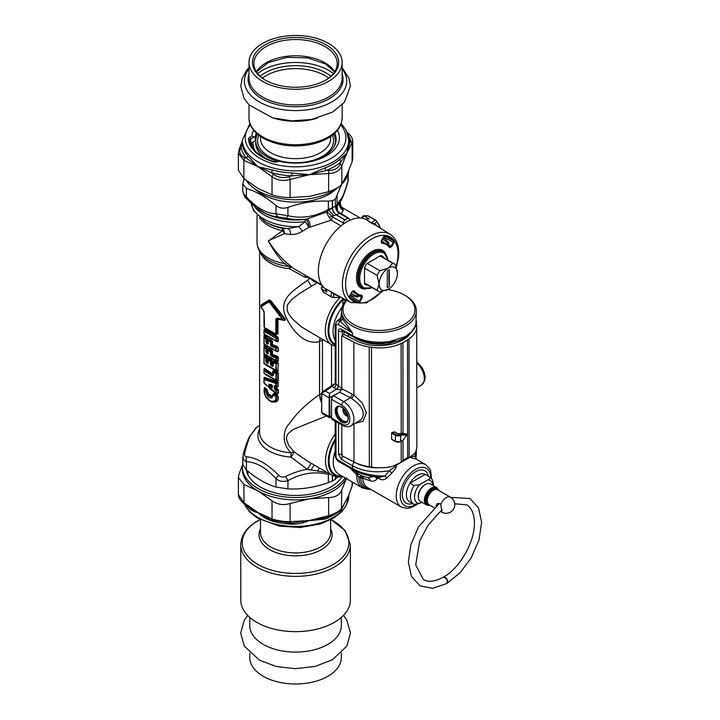 <?xml version="1.0" encoding="UTF-8"?>
<svg xmlns="http://www.w3.org/2000/svg" width="720" height="720" viewBox="0 0 720 720"><rect width="100%" height="100%" fill="white"/><g stroke="black" fill="none" stroke-linecap="round" stroke-linejoin="round"><path stroke-width="1.08" d="M317.754 282.474L300.636 292.779L291.708 299.385L287.271 305.271L287.217 310.644L288.801 314.136L292.275 318.771L301.437 326.907L331.857 344.88L335.169 346.203M345.447 301.293L343.089 299.682L343.791 298.782M343.773 320.535L342.99 319.167A40.149 23.184 0 0 1 342.81 318.807L342.081 316.8A37.386 21.591 0 0 0 343.773 320.535L352.512 332.919L352.512 335.61C363.114 341.343 375.435 343.332 389.475 341.586L405.387 336.6L411.669 331.515L414.747 327.114L415.899 324.054L416.34 310.878A37.386 21.591 180 0 1 389.475 331.587A37.386 21.591 180 0 1 341.559 310.878A37.386 21.591 180 0 1 346.446 300.213M405.387 336.6L404.82 337.905L397.926 340.812L380.07 343.449L376.11 343.323C367.299 342.729 359.631 340.596 353.106 336.933L352.512 335.61L341.568 329.301A2.88 1.665 120 0 0 342.171 330.615L353.124 336.942M403.758 338.454L402.354 339.12M355.554 338.229L355.563 338.4C364.932 343.458 375.831 345.24 388.26 343.737L402.336 339.39M355.563 338.4L353.781 337.311M394.362 467.1A2.88 1.053 -152.7 0 0 396.063 467.793L391.815 473.139L389.565 470.709L384.849 475.965C372.42 476.019 361.647 473.526 352.512 468.486L352.512 465.786C363.15 471.474 375.507 473.112 389.565 470.709L394.362 467.1L395.577 465.345A2.88 1.89 159.2 0 0 396.522 465.075L396.288 464.751M395.577 465.345L394.767 465.219M396.063 467.793L396.522 465.075L409.509 457.497M391.815 473.139L387.063 477.774L384.849 475.965L380.475 477.135M431.604 478.566L430.623 470.709L429.687 468.693L425.745 464.652L416.133 459.099L409.68 457.398M379.17 477.054A2.88 1.665 -60 0 1 379.206 478.647C381.753 480.402 384.372 480.105 387.063 477.774M363.402 478.359A5.751 3.618 115.9 0 0 361.989 475.965L360.927 477.117A2.88 2.223 -164.5 0 1 362.637 477.963A33.858 17.991 -123.6 0 0 363.402 478.368L370.314 480.843C372.96 481.68 375.264 480.978 377.244 478.728L377.91 477.891L376.416 476.829M358.929 474.273L361.989 475.965L362.601 478.413A24.444 14.112 120 0 0 367.569 487.521L401.301 506.997L406.755 508.392L410.58 507.825L417.168 504.495M416.34 454.239L416.34 450.234L414.801 456.138L415.872 458.064L416.34 454.239L415.899 458.901M409.824 457.11L414.801 456.138L416.133 459.099M360.927 477.117L360.576 477.999A2.88 1.827 174.4 0 1 362.601 478.413M342.81 318.807L340.308 321.156A40.194 25.857 -6.5 0 0 340.488 321.579L352.512 332.919L338.274 324.693A2.88 1.665 120 0 1 340.065 321.336L342.99 319.167M350.199 468.126L359.343 477.495L361.989 475.965L367.83 477.702L374.229 476.442M370.314 480.843A5.751 4.275 98.2 0 0 367.83 477.702A28.512 16.461 0 0 1 358.785 474.183A28.512 16.461 0 0 1 358.101 473.769L353.295 469.908M377.244 478.728A5.751 3.312 31.3 0 0 374.544 476.604M359.163 474.399L358.101 473.769M359.343 477.495L360.576 477.999A25.29 14.598 120 0 0 369.369 488.565M370.377 489.15A26.478 15.291 -60 0 1 358.83 477.261L361.512 475.713M353.205 461.574L354.474 462.303A2.88 1.665 -60 0 0 352.512 465.786L341.568 459.468A2.88 1.665 -60 0 1 343.08 456.327M342.315 454.329L338.508 454.194L341.568 459.468M378.009 476.973A2.88 1.665 -60 0 1 377.91 477.891L379.206 478.647M322.929 414.144L321.786 412.515L329.94 416.781L329.139 416.754L329.139 397.872L339.795 392.193M335.106 383.634L332.514 386.235L325.323 390.996L322.551 391.734L321.624 393.318L325.323 390.996L329.526 393.426L329.94 416.7L329.139 416.691M341.568 329.301C339.714 328.437 338.697 329.022 338.508 331.038L338.508 385.803A2.88 1.665 -60 0 1 336.546 389.286L329.526 393.426L329.139 397.809L329.94 397.8M342.261 389.862L336.627 389.331L338.544 385.83L342.315 388.944M338.508 331.038A2.88 1.665 0 0 0 342.315 331.173L342.315 335.475M343.836 303.453A2.88 0.891 24 0 1 342.783 303.066L342.999 304.947M335.169 344.295A29.484 17.019 -60 0 1 343.089 299.682L342.783 303.066M370.521 489.231L368.253 489.402L362.412 487.872A27.324 15.777 -60 0 1 356.76 474.813A5.751 2.826 126.8 0 0 356.184 472.482M357.57 475.686A5.751 0.711 121.2 0 0 358.119 473.787M329.139 397.872L321.786 393.57L321.624 412.299L322.884 414.117L329.778 417.807M387.747 289.575A35.955 20.754 180 0 1 404.37 295.029L405.387 295.614A37.386 21.591 180 0 1 414.828 304.803A37.386 21.591 180 0 1 416.34 310.878M341.559 310.878L341.559 316.152L342.081 316.8M341.019 319.932C340.479 317.34 340.245 317.754 340.308 321.156L340.065 321.336A6.066 3.501 60 0 0 336.78 321.201L335.169 324.828A2.88 1.665 -0 0 0 336.006 326.007A3.204 1.854 60 0 1 338.274 324.693M334.044 387.837A5.751 3.429 -1.8 0 1 332.514 386.235L335.241 383.544A2.871 1.773 -3.6 0 0 336.006 384.363A2.88 1.665 -60 0 1 334.044 387.837L336.546 389.286M340.776 318.888L341.559 311.337M341.262 317.304L340.758 317.322M321.624 403.083L319.986 398.142L319.59 394.488L321.786 393.633M322.704 391.626L321.624 393.318M335.169 324.828L335.241 383.544M326.295 416.088L293.328 429.363L288.09 433.629L286.767 436.149L286.434 439.038L288.549 445.086L293.994 451.818L307.314 460.98L332.064 475.326A31.635 18.27 -60 0 1 335.169 434.016M413.982 485.559L419.499 484.722L427.887 479.88C429.822 478.953 430.299 477.891 429.336 476.694L425.268 474.354A15.822 9.135 120 0 0 409.914 483.21L413.982 485.559A15.822 9.135 120 0 0 413.748 504.225A15.822 9.135 120 0 0 413.982 504.351L419.499 503.514L421.758 502.209M425.727 474.615A15.822 9.135 120 0 0 425.502 474.48A15.822 9.135 120 0 0 425.268 474.354L409.914 483.21A15.822 9.135 120 0 0 409.68 501.876L413.982 504.351M404.37 295.029A35.955 20.754 180 0 1 413.451 303.858A35.955 20.754 180 0 1 375.732 330.372A35.955 20.754 180 0 1 346.806 300.402M364.509 282.96L377.118 290.241L379.152 283.986A12.942 7.47 -60 0 1 388.305 268.137L392.706 263.25A15.822 9.135 -60 0 1 394.182 263.826A15.822 9.135 -60 0 1 395.424 264.816L397.458 273.42A12.942 7.47 -60 0 1 388.305 289.269L388.305 289.269A12.942 7.47 -60 0 1 379.152 283.986L377.118 275.391A15.822 9.135 -60 0 1 379.845 270.675L388.305 268.137A12.942 7.47 -60 0 1 397.458 273.42M367.236 263.394L379.845 270.675M380.097 255.969L392.706 263.25M364.509 268.11L377.118 275.391M388.305 289.269L379.845 291.807A15.822 9.135 -60 0 1 378.36 291.231A15.822 9.135 -60 0 1 377.118 290.241M387.288 270.972L387.288 287.613L389.322 286.443L389.322 269.793L387.288 270.972M389.322 269.793A90.594 52.308 -120 0 0 389.322 286.443M333.279 297.324A2.88 2.295 99.7 0 1 332.334 297.405A2.88 2.295 99.7 0 1 331.713 297.18A2.88 1.665 120 0 1 331.38 297.063A2.88 2.88 0 0 0 332.334 297.405L340.713 297.144A44.622 25.767 -60 0 1 333.279 297.324A2.88 2.754 25.7 0 1 330.975 296.631A2.88 1.665 120 0 0 331.38 297.063L323.226 292.005A1.44 1.107 -27.8 0 0 323.577 292.356L330.975 296.631L331.542 292.032L333.729 294.111L333.279 297.324M380.475 228.267L376.515 220.878A2.88 2.88 0 0 0 375.741 220.23A2.88 1.665 120 0 1 376.011 220.455A2.88 2.295 140.3 0 1 376.515 220.878A2.88 2.295 140.3 0 1 376.92 221.742L374.355 223.74L371.466 222.885A2.88 1.899 -57.1 0 1 371.007 222.795L375.273 225.045A39.96 23.067 -60 0 1 375.399 225.117L390.312 234.378A39.402 22.743 120 0 0 353.754 251.874A39.402 22.743 120 0 0 345.798 297.819A39.402 22.743 120 0 0 350.919 302.607L366.327 302.913L382.59 291.303M368.613 216.189A2.88 1.665 120 0 0 368.352 215.955L375.741 220.23A2.88 1.665 120 0 0 375.165 220.095A2.88 2.754 34.3 0 1 376.92 221.742A44.622 25.767 -60 0 1 380.448 228.249M381.528 255.744L383.22 256.869A16.542 9.549 120 0 0 382.437 256.23A16.542 9.549 120 0 0 380.88 255.51L366.849 263.619A16.542 9.549 120 0 0 364.509 267.669L364.509 283.869A16.542 9.549 120 0 0 365.913 284.859A16.542 9.549 120 0 0 366.849 285.219L365.031 284.319M366.849 285.219L367.407 284.904M383.22 256.869L383.22 257.499M350.919 302.607L335.448 294.318A39.96 23.067 -60 0 1 335.313 294.246L324.954 288.432A40.266 23.247 -60 0 1 321.831 284.94A40.266 23.247 -60 0 1 328.743 239.787A40.266 23.247 -60 0 1 365.058 218.979L371.007 222.795M377.658 226.521A40.635 23.463 -60 0 0 374.355 223.74A2.88 2.349 -58.8 0 0 375.273 225.045M365.058 218.979A2.907 1.674 120 0 0 365.499 219.042L369.18 218.898L364.095 215.964A1.44 1.107 -92.2 0 0 363.609 215.838A1.44 1.44 0 0 0 362.637 218.286M331.236 291.672A2.88 1.899 -62.9 0 1 331.542 292.032L325.233 288.783A2.907 1.674 -60 0 0 324.954 288.432M335.313 294.246A2.88 2.349 -61.2 0 0 333.729 294.111A40.635 23.463 -60 0 0 337.788 295.578M323.982 292.797A2.88 1.665 120 0 1 323.577 292.356L321.867 289.107L326.952 292.041L325.233 288.783M381.204 242.19L381.528 242.406A0.576 0.45 94.1 0 1 381.726 243.153L381.312 240.678L383.706 236.772L385.452 235.521A37.017 21.375 120 0 1 394.182 240.561A0.576 0.459 142.8 0 1 393.444 240.777L384.525 236.016M388.692 242.487L388.368 244.548L391.005 246.276L389.403 246.942A29.133 16.821 120 0 0 386.361 243.954A29.133 16.821 120 0 0 381.528 242.406L381.51 240.786L384.975 235.854L389.205 237.159A36.441 21.042 120 0 1 393.444 240.777L393.291 242.307L393.975 242.694L394.182 240.561M389.403 246.942A0.576 0.45 145.9 0 1 389.511 247.05L383.769 242.307A29.268 16.893 120 0 0 381.321 241.182M388.368 244.548L387.891 245.142M383.616 237.132L393.291 242.307L391.005 246.276L391.68 246.663L389.439 247.608A0.576 0.45 145.9 0 0 389.511 247.05L389.52 247.077M353.133 290.817L354.231 290.781A28.557 16.488 120 0 0 361.944 295.236L361.35 295.533L361.944 295.236L362.25 297.648L359.955 301.617L349.965 295.425M349.587 297.351A36.441 21.042 120 0 0 352.773 300.258A36.441 21.042 120 0 0 358.029 302.121L358.209 302.868A37.017 21.375 120 0 1 349.479 297.828A0.576 0.459 -37.2 0 0 349.533 297.243L351.981 291.717L353.484 290.988A29.133 16.821 120 0 0 357.237 294.399A29.133 16.821 120 0 0 361.35 295.533L361.566 297.252L362.25 297.648M357.138 297.153L358.758 295.83L361.566 297.252L359.28 301.221L358.029 302.121L349.443 296.775M352.314 291.411A29.268 16.893 120 0 0 354.519 292.977L361.521 295.569M358.758 295.83L359.028 295.128M352.773 300.258L349.533 297.243A0.576 0.459 -37.2 0 0 349.434 297.153M272.16 385.857L272.052 385.893A39.735 30.123 -163.3 0 1 271.539 385.452L269.325 384.732A0.864 0.639 -79.1 0 1 268.956 384.255L268.956 385.452L269.325 384.732A41.58 14.931 165.8 0 0 271.953 385.146A0.864 0.594 -82.9 0 1 271.611 384.696A41.229 14.76 166.6 0 1 268.956 384.255M272.052 385.893A132.903 9.144 93 0 0 271.953 387.324L272.079 385.398A132.903 9.549 -87.3 0 1 271.953 385.146L272.079 385.317A0.864 0.495 0 0 0 272.07 385.362L272.16 385.506M271.539 385.452L269.325 384.903A41.58 30.483 -160.3 0 0 271.953 387.324L272.079 387.135A0.864 0.495 0 0 0 272.07 387.18L272.07 385.362A39.735 13.365 168.5 0 1 271.539 385.281M271.953 387.324L271.611 387.873A41.229 30.384 -161.3 0 1 268.956 385.452M272.07 387.207L272.07 387.18A0.864 0.495 0 0 0 272.394 387.567L271.611 387.873M272.142 385.434L272.07 385.362A0.864 0.495 0 0 0 272.394 385.749L271.611 384.696M274.959 389.754L276.093 388.287A277.839 225.999 -8.6 0 0 274.824 388.8L275.22 389.169A39.06 26.883 -167.6 0 0 276.156 389.718L276.444 390.375A0.864 0.495 180 0 1 275.904 390.303A38.7 26.883 -168.6 0 1 274.959 389.754L274.248 388.71A0.864 0.495 180 0 0 274.824 388.8L274.824 386.298A0.864 0.495 180 0 1 274.248 386.208L274.959 385.722A38.7 16.758 170.9 0 0 275.904 385.884L275.904 383.409L264.105 379.575A0.864 0.693 120.6 0 1 264.258 378.936L275.958 382.662A0.864 0.468 98.4 0 0 275.904 383.409A0.864 0.495 180 0 0 276.444 383.481L275.958 382.662A161.658 130.905 171.8 0 1 276.885 382.122L276.921 381.501L278.325 382.653L277.92 386.388A272.772 221.868 -8.6 0 1 276.444 385.956A0.864 0.495 180 0 1 275.904 385.884L276.156 386.289A39.06 17.127 170 0 1 275.22 386.136A0.864 0.486 -80.2 0 1 274.959 385.722M263.979 379.359L263.979 382.671A0.864 0.495 0 0 0 264.105 382.986L275.904 392.778L276.156 389.718A272.889 219.204 -8.6 0 1 277.299 389.277L278.325 389.844L278.325 393.624L276.921 393.597M276.093 386.685A277.839 225.999 -8.6 0 1 274.824 386.298L276.561 386.811L276.111 386.694L276.282 388.728A36.936 26.919 -171.6 0 0 277.299 389.277L277.497 388.791L278.325 389.844M276.354 386.496L276.282 386.46A36.936 14.607 173.8 0 0 277.299 386.622A272.898 224.586 -9.1 0 1 276.156 386.289L276.444 383.481A162.9 132.498 171.4 0 1 277.92 382.608L264.105 377.91A272.754 19.413 -87.1 0 0 263.988 379.197A0.864 0.45 5.4 0 1 264.258 378.936A272.943 22.68 -87.8 0 1 264.357 377.883A0.72 0.576 124 0 0 264.492 377.361L276.921 381.501M275.931 393.111A0.864 0.864 0 0 0 275.985 393.129L264.258 383.337A0.864 0.477 -38.5 0 1 264.159 383.256A0.864 0.864 0 0 1 263.97 382.716L263.97 379.314A0.864 0.495 -0 0 1 263.979 379.269A0.864 0.45 5.4 0 1 263.979 379.233A0.864 0.864 0 0 0 264.105 379.575L264.105 382.986A0.864 0.477 -38.5 0 0 264.159 383.256L275.904 392.778A0.864 0.495 180 0 0 276.444 392.859A162.918 132.516 171.4 0 0 277.92 393.579L276.885 393.57A161.685 132.183 171.7 0 1 276.012 393.147M277.047 393.651L275.985 393.129L276.444 390.375A272.754 221.859 -8.6 0 1 277.92 389.799L277.92 393.579L276.885 393.57L278.325 393.624M277.497 388.791A37.179 26.964 -170.8 0 1 276.561 388.278L276.561 386.811A37.179 14.832 173.1 0 0 277.497 386.955L278.325 382.653M277.497 386.955L278.325 386.442M263.979 379.233L264.492 377.361M269.415 388.593L276.921 393.849M310.401 278.226L307.593 280.152C294.543 290.025 277.983 298.278 285.525 316.287C291.42 328.734 303.498 345.744 319.527 341.541L319.527 394.533C306.342 403.785 296.397 413.37 289.692 423.297C281.835 430.74 282.483 444.969 291.123 452.817A5.751 2.115 -44.7 0 1 293.994 451.818A5.751 1.008 -52.6 0 1 290.916 457.101L307.368 469.341C300.807 470.313 293.571 472.662 285.66 476.406L287.928 480.627C283.383 482.085 279.405 481.473 276.003 478.782C266.13 467.757 256.266 462.06 246.402 461.691A5.751 4.374 94 0 1 246.618 456.786C244.845 456.471 244.224 455.148 244.764 452.79C246.726 445.086 248.643 439.317 250.533 435.501L256.527 427.455A5.751 5.49 -127.6 0 0 256.086 427.761L256.527 427.455M305.568 275.436L304.506 277.002L310.455 278.19C312.237 280.701 314.586 282.267 317.502 282.888L322.344 285.678M304.506 277.002L289.422 268.695A5.751 1.233 124 0 1 291.564 267.156A5.751 5.202 132.4 0 0 289.197 266.463A5.751 0.801 -84.3 0 1 289.422 268.695A35.955 20.754 0 0 1 260.451 252.693M264.024 390.321L264.411 387.855L265.113 387.666A35.919 21.573 -2.2 0 0 266.814 389.115A0.72 0.468 -52.2 0 1 266.607 389.646L266.22 390.33A0.864 0.558 127.4 0 0 265.977 390.969L267.003 395.1C268.488 397.359 270.117 398.295 271.89 397.926A0.864 0.657 72.2 0 1 271.791 397.17L272.601 395.919M268.524 400.104L271.926 402.057L275.751 402.021C278.478 400.806 279 398.439 277.335 394.911L276.471 394.218A35.919 21.618 -2.1 0 1 273.987 393.255L271.917 395.946L268.497 393.975L266.814 389.115M263.979 370.449L263.979 372.852A0.864 0.495 0 0 0 263.97 372.897L263.97 370.404A0.864 0.864 0 0 1 263.979 370.332L264.024 368.64L264.654 368.496L272.682 373.941L272.772 371.16L273.717 370.494L277.218 371.844L278.325 372.978L277.101 372.402A199.125 160.461 171.5 0 0 276.057 372.897L275.904 379.98L264.105 373.167L264.105 370.674L272.268 375.993L272.457 375.318L264.357 370.053A0.864 0.594 132.9 0 0 264.105 370.674A0.864 0.495 0 0 1 263.979 370.359L264.357 370.053A199.125 15.669 92.3 0 1 264.438 369.009A0.72 0.504 134.7 0 0 264.654 368.496M277.218 371.844L277.101 372.402L273.564 371.061L273.51 371.88A37.395 21.555 0.1 0 0 276.057 372.897L276.444 373.644A200.187 162.828 171.4 0 1 277.92 372.933L277.92 380.61L277.101 380.754L264.249 373.536A0.864 0.603 -47.4 0 1 264.105 373.167A0.864 0.495 0 0 1 263.97 372.897A0.864 0.864 0 0 0 264.249 373.536A0.864 0.603 -47.4 0 0 264.357 373.608L276.057 380.367A199.125 163.44 -8.8 0 0 277.101 380.754L278.325 380.664L278.325 372.978M277.218 381.078L265.779 374.832M268.038 361.566L266.796 362.277A0.864 0.549 126 0 0 266.562 362.925A37.098 21.672 179.4 0 0 267.525 363.6A0.864 0.531 123.7 0 1 267.759 362.943A37.35 21.555 180 0 1 266.796 362.277L266.112 357.858A37.395 21.564 -179.9 0 1 264.357 356.382A0.864 0.594 132.9 0 0 264.105 357.003A37.098 21.699 179.3 0 0 265.869 358.497A0.864 0.495 180 0 0 266.634 358.695L267.156 358.362L266.823 357.408L266.112 357.858A0.864 0.567 127.7 0 0 265.869 358.497L265.869 361.413A0.864 0.495 0 0 0 266.634 361.611L267.156 361.287L267.489 361.845M268.128 358.74L268.749 358.092L268.047 359.784A0.864 0.495 -0 0 0 268.272 360.162A0.864 0.522 122.1 0 1 268.497 359.505A37.341 21.546 180 0 0 270.648 360.747L271.449 360.306L272.538 361.134L271.62 359.748A35.928 21.447 178.3 0 1 268.749 358.092M272.979 364.455L271.098 364.608A0.864 0.495 180 0 1 270.441 364.473L271.278 365.76A0.864 0.459 116.5 0 1 271.476 365.085L270.648 360.747A0.864 0.477 118 0 0 270.441 361.422A37.098 21.672 179.4 0 1 268.272 360.162L268.272 363.222L267.525 363.6M273.033 361.701L273.717 360.738L277.218 362.088L278.325 363.231L277.92 370.854L278.325 363.231M267.768 358.515L267.768 361.341L267.156 361.287L267.156 358.362L267.768 358.515L267.021 356.877A0.72 0.468 127.2 0 1 266.823 357.408L264.438 355.338A199.125 15.669 92.3 0 0 264.357 356.382L263.979 356.697A0.864 0.495 0 0 0 263.97 356.742L263.979 363.105A0.864 0.495 0 0 0 264.249 363.78A0.864 0.603 -47.4 0 0 264.357 363.852L276.057 370.611A199.125 163.44 -8.8 0 0 277.101 371.007L278.325 370.908M277.218 371.322L265.779 365.076M263.97 356.742A0.864 0.495 0 0 0 264.105 357.003L264.105 363.411L275.904 370.224L276.057 363.141A199.125 160.461 -8.5 0 1 277.101 362.646L277.92 363.177A200.187 162.828 -8.6 0 0 276.444 363.888A0.864 0.495 180 0 1 275.904 363.816A37.098 21.699 179.4 0 1 273.33 362.799L273.564 361.305L272.988 362.322A0.864 0.864 0 0 0 272.979 362.403A0.864 0.495 -0 0 1 272.988 362.358L273.51 362.124A37.395 21.555 -179.9 0 0 276.057 363.141L276.444 370.296A0.864 0.495 180 0 1 275.904 370.224L276.444 370.296A200.187 162.828 -8.6 0 0 277.92 370.854L274.599 370.044L264.249 363.78A0.864 0.603 -47.4 0 1 264.105 363.411A0.864 0.495 0 0 1 263.97 363.141L263.97 356.742A0.864 0.864 0 0 1 263.979 356.661L264.024 354.969L264.654 354.825L267.021 356.877M268.038 351.81L266.796 352.521A0.864 0.549 126 0 0 266.562 353.169A37.098 21.672 179.4 0 0 267.525 353.844A0.864 0.531 123.7 0 1 267.759 353.187A37.35 21.555 180 0 1 266.796 352.521L266.112 348.102A37.395 21.564 -179.9 0 1 264.357 346.626A0.864 0.594 132.9 0 0 264.105 347.247A37.098 21.699 179.3 0 0 265.869 348.741A0.864 0.495 180 0 0 266.634 348.939L267.156 348.606L266.823 347.661L266.112 348.102A0.864 0.567 127.7 0 0 265.869 348.741L265.869 351.657A0.864 0.495 0 0 0 266.634 351.855L267.156 351.531L267.489 352.089M268.128 348.984L268.749 348.336L268.047 350.028A0.864 0.495 -0 0 0 268.272 350.415A0.864 0.522 122.1 0 1 268.497 349.749A37.341 21.546 180 0 0 270.648 350.991L271.449 350.559L272.538 351.378L271.62 349.992A35.928 21.447 178.3 0 1 268.749 348.336M277.218 356.247L272.538 354.366L271.476 355.338A0.864 0.459 116.5 0 0 271.278 356.004L270.441 354.717A0.864 0.495 180 0 0 271.098 354.852L271.476 355.338A37.377 21.555 -179.9 0 0 276.057 357.3A199.125 160.461 -8.5 0 1 277.101 356.805L278.325 357.39L277.218 356.247L277.101 356.805L272.007 354.357L271.098 354.852L270.648 350.991A0.864 0.477 118 0 0 270.441 351.666A37.098 21.672 179.4 0 1 268.272 350.415L268.272 353.466L267.525 353.844M263.979 347.022L263.979 353.349A0.864 0.495 0 0 0 264.249 354.024A0.864 0.603 -47.4 0 0 264.357 354.096L276.057 360.855A199.125 163.44 -8.8 0 0 277.101 361.251L278.325 361.152L278.325 357.39M277.218 361.566L265.779 355.32M278.325 361.152L277.92 361.107A200.187 162.828 -8.6 0 1 276.444 360.54A0.864 0.495 180 0 1 275.904 360.468L276.444 360.54L276.444 358.047A0.864 0.495 180 0 1 275.904 357.975L276.057 357.3L276.444 358.047A200.187 162.828 -8.6 0 1 277.92 357.336L277.92 361.107L277.101 361.251L264.249 354.024A0.864 0.603 -47.4 0 1 264.105 353.655A0.864 0.495 0 0 1 263.97 353.394L263.97 346.986A0.864 0.495 0 0 1 263.979 346.941L264.024 345.213L264.654 345.078L267.021 347.121L267.768 348.759L267.156 348.606L267.156 351.531L268.047 353.088A0.864 0.495 0 0 0 268.038 353.133L268.038 353.133A0.864 0.495 0 0 0 268.272 353.466M268.038 342.054L266.796 342.765A0.864 0.549 126 0 0 266.562 343.413L265.869 341.901L265.869 338.985A37.098 21.699 179.3 0 1 264.105 337.491L264.105 343.899L275.904 350.712L275.904 348.219A37.098 21.69 179.4 0 1 271.278 346.257L270.441 344.97A0.864 0.495 180 0 0 271.098 345.096L271.476 345.582A0.864 0.459 116.5 0 0 271.278 346.257M270.441 344.97L270.441 341.91A37.098 21.672 179.4 0 1 268.272 340.659A0.864 0.522 122.1 0 1 268.497 340.002A37.341 21.546 180 0 0 270.648 341.244A0.864 0.477 118 0 0 270.441 341.91A0.864 0.495 180 0 0 271.098 342.036A186.75 151.902 -8.6 0 1 272.016 341.532L271.62 340.236L272.538 341.622L272.331 345.078L272.538 344.61L277.218 346.491L277.92 347.58L278.325 351.396L277.101 351.495L277.92 351.351A200.187 162.828 -8.6 0 1 276.444 350.784A0.864 0.495 180 0 1 275.904 350.712L274.599 350.541L277.101 351.495A199.125 163.44 -8.8 0 1 276.057 351.099L276.057 347.544A199.125 160.461 -8.5 0 1 277.101 347.049L272.007 344.601L271.098 345.096L270.648 341.244L271.449 340.803A35.748 21.519 177.8 0 1 268.56 339.129L268.128 339.282A186.75 13.293 -87.1 0 0 268.047 340.227L267.957 338.985L268.749 338.58L268.047 340.272A0.864 0.495 0 0 0 268.272 340.659L268.272 343.71L267.525 344.088A37.098 21.672 179.4 0 1 266.562 343.413M277.218 346.491L277.92 347.58A200.187 162.828 -8.6 0 0 276.444 348.291A0.864 0.495 180 0 1 275.904 348.219L276.057 347.544A37.377 21.555 -179.9 0 1 271.476 345.582L272.331 345.078M277.218 351.81L265.779 345.564M263.979 337.275L263.979 343.593A0.864 0.495 0 0 0 263.97 343.638L263.97 337.23A0.864 0.864 0 0 1 263.979 337.158L264.024 335.457L264.654 335.322L267.021 337.365L267.768 339.003L266.823 337.905L266.112 338.346A37.395 21.564 -179.9 0 1 264.357 336.87A0.864 0.594 132.9 0 0 264.105 337.491A0.864 0.495 -0 0 1 263.979 337.185L264.357 336.87A199.125 15.669 92.3 0 1 264.438 335.826A0.72 0.504 134.7 0 0 264.654 335.322M264.438 329.751A0.72 0.504 134.7 0 0 264.654 329.247L264.024 329.382L264.357 330.795A199.125 15.669 -87.7 0 1 264.438 329.751L277.101 337.068A199.125 160.461 171.5 0 0 276.057 337.554L275.904 340.722L264.105 333.909L264.105 331.416L275.904 338.229A0.864 0.495 180 0 0 276.444 338.301L264.357 330.795A0.864 0.594 132.9 0 0 264.105 331.416A0.864 0.495 -0 0 1 263.979 331.11L263.979 331.083A200.187 14.247 -87.1 0 1 264.105 329.616L264.105 329.616M264.654 329.247L277.218 336.501L277.92 337.59L277.218 336.501M278.325 341.406L277.92 341.361A200.187 162.828 -8.6 0 1 276.444 340.794A0.864 0.495 180 0 1 275.904 340.722L276.444 340.794L276.444 338.301A200.187 162.828 171.4 0 1 277.92 337.59L277.92 341.361L277.101 341.505L264.249 334.278A0.864 0.603 -47.4 0 0 264.357 334.35L276.057 341.109A199.125 163.44 -8.8 0 0 277.101 341.505L278.325 341.406L278.325 337.644M277.218 341.82L265.779 335.574M260.901 306.549L261.333 307.836A0.864 0.657 -35.5 0 0 261.603 308.025L261.081 305.316L269.271 300.591L261.09 306.072A146.925 39.78 -35.6 0 1 261.162 305.298A0.72 0.693 62.3 0 0 261.225 304.83L261.009 305.631M261.225 304.83L269.226 299.916L271.098 300.996L284.922 318.51C285.804 320.166 285.12 320.706 282.87 320.139L277.425 319.176L277.425 333.864L277.965 333.9L277.965 319.212M276.219 334.35L277.965 333.9M264.15 326.862A0.864 0.495 0 0 1 264.015 326.592L264.015 326.592A0.864 0.495 0 0 1 264.051 326.466L264.789 327.951A0.864 0.594 -48.4 0 1 264.582 327.852L264.582 327.852A0.864 0.594 -48.4 0 1 264.438 327.474L264.15 312.183L263.097 309.753A37.098 21.177 -179.4 0 1 261.234 307.521L261.027 306.666L269.073 301.815L282.015 318.78L281.502 319.221A37.098 21.141 -179.4 0 1 277.614 318.132L275.832 318.933L275.832 333.603A0.864 0.495 180 0 0 276.516 333.666L275.616 334.197L276.435 334.395L275.913 334.26M275.499 334.152L264.789 327.951M276.111 334.305L277.425 333.864L276.516 333.666L276.516 318.987A0.864 0.495 180 0 1 275.832 318.933M275.616 334.197L275.832 333.603M275.769 334.251L264.582 327.852L264.015 326.592L264.015 311.922L263.232 310.113A0.864 0.621 -43.9 0 0 263.466 310.239L264.051 311.796A0.864 0.495 0 0 0 264.015 311.922L264.015 311.922A0.864 0.495 0 0 0 264.15 312.183M265.869 341.901A0.864 0.495 180 0 0 266.634 342.099L266.796 342.765A37.35 21.555 180 0 0 267.759 343.431A0.864 0.531 123.7 0 0 267.525 344.088M267.768 339.003L267.489 342.333M268.038 342.486L268.047 343.332A0.864 0.495 0 0 0 268.038 343.377L268.038 343.377A0.864 0.495 0 0 0 268.272 343.71M263.979 353.439A0.864 0.855 -148.6 0 0 264.177 353.934M271.278 356.004A37.098 21.69 179.4 0 0 275.904 357.975L275.904 360.468L264.105 353.655L264.105 347.247A0.864 0.495 0 0 1 263.979 346.905L264.357 346.626A199.125 15.669 92.3 0 1 264.438 345.582A0.72 0.504 134.7 0 0 264.654 345.078M268.047 350.118L267.759 353.187M267.957 348.741L268.038 352.242M263.979 363.195A0.864 0.855 -148.6 0 0 264.177 363.69M268.047 359.874L268.047 362.844A0.864 0.495 0 0 0 268.038 362.88L268.038 362.88A0.864 0.495 0 0 0 268.272 363.222M267.228 361.278L268.038 361.962L267.759 362.943M272.439 366.318L273.33 365.715A0.864 0.495 0 0 1 272.988 365.274L272.439 366.318A37.098 21.672 179.4 0 1 271.278 365.76M272.979 364.77L272.628 365.643A37.35 21.546 180 0 1 271.476 365.085L272.538 364.122L272.538 361.134M263.979 372.951A0.864 0.855 -148.6 0 0 264.177 373.446M276.057 380.367L276.444 380.052A0.864 0.495 180 0 1 275.904 379.98L276.057 380.367M273.033 371.412L272.979 372.096A0.864 0.864 0 0 0 272.979 372.159A0.864 0.495 -0 0 1 272.988 372.114L273.51 371.88L273.33 372.555A37.098 21.699 -0.6 0 0 275.904 373.572A0.864 0.495 180 0 0 276.444 373.644L276.444 380.052A200.187 162.828 -8.6 0 0 277.92 380.61L278.325 380.664M272.988 372.204L272.457 375.318L272.988 374.832A0.864 0.495 0 0 0 273.33 375.273L272.268 375.993M265.869 351.657L266.562 353.169M265.869 361.413L266.562 362.925M266.634 339.183L266.112 338.346A0.864 0.567 127.7 0 0 265.869 338.985A0.864 0.495 180 0 0 266.634 339.183L267.156 338.859L267.156 341.775L266.634 342.099L266.634 339.183M383.085 238.059A32.643 18.846 -60 0 1 384.084 238.572A32.643 18.846 -60 0 1 388.8 243.72M358.254 296.622A32.643 18.846 -60 0 1 351.441 295.119A32.643 18.846 -60 0 1 350.496 294.498M382.266 239.481A31.203 18.018 -60 0 1 388.413 244.467M351.315 293.085A31.203 18.018 120 0 0 358.713 295.92M266.256 391.671A0.864 0.639 -165.2 0 0 266.985 392.013L266.22 390.33A37.395 21.564 -179.9 0 1 264.69 389.079L264.033 390.276L265.275 396.108L266.886 398.475L270.495 401.247L274.491 401.427A0.864 0.621 -108.5 0 1 274.059 401.031C270.675 401.814 267.768 400.131 265.338 395.991L264.447 389.709A37.098 21.69 179.3 0 0 265.977 390.969M275.751 402.021A0.72 0.504 73.1 0 0 275.409 401.697L274.491 401.427C276.453 400.5 276.912 398.646 275.886 395.865L275.373 396.018C276.354 398.547 275.913 400.221 274.059 401.031M265.338 395.991L270.495 401.247L273.06 401.94L275.409 401.697C278.064 400.599 278.568 398.385 276.948 395.073L275.886 395.865L275.535 395.343A37.395 21.555 -179.9 0 1 273.366 394.461L271.89 397.926M277.335 394.911L276.336 394.785A60.228 49.752 -46.6 0 1 275.535 395.343L275.373 396.018A37.098 21.699 179.4 0 1 273.186 395.136M272.583 394.983L273.843 393.822L272.826 395.46M272.556 395.343L271.791 397.17L267.534 394.713L267.003 395.1M268.119 392.337A0.72 0.531 16 0 0 267.525 392.067L266.985 392.013L267.534 394.713L268.065 394.308L266.607 389.646A35.712 21.645 -2.7 0 1 264.897 388.179A60.228 47.709 132.4 0 0 264.69 389.079A0.864 0.594 131.8 0 0 264.447 389.709A0.864 0.72 27.2 0 1 264.348 389.205L264.897 388.179A0.72 0.495 -47 0 0 265.113 387.666M264.582 387.549A0.72 0.63 -144.5 0 1 264.645 387.972L264.015 391.887L265.284 396.063M277.74 318.51L278.208 318.591M281.844 319.644A145.566 135.648 35.9 0 0 282.753 319.824C285.003 320.337 285.615 320.013 284.598 318.825A146.934 134.685 35.3 0 1 282.465 318.411L281.655 319.608A37.251 21.483 -179.9 0 1 277.812 318.528L276.516 318.987L277.425 319.176L278.361 318.636M282.753 319.824L281.502 319.221M282.015 318.78L282.465 318.411L270.279 301.743L271.098 300.996M284.922 318.51L284.598 318.825L270.549 301.32L269.271 300.591A0.72 0.594 59.1 0 0 269.226 299.916M269.073 301.815A0.864 0.711 57.9 0 1 269.001 301.005L270.279 301.743L269.595 302.121M263.979 333.702A0.864 0.855 -148.6 0 0 264.177 334.188M263.979 343.683A0.864 0.855 -148.6 0 0 264.177 344.178M274.59 350.541L264.357 344.34A0.864 0.603 -47.4 0 1 264.105 343.899A0.864 0.495 0 0 1 263.97 343.638A0.864 0.864 0 0 0 264.249 344.268L274.599 350.541M267.021 337.365A0.72 0.468 127.2 0 1 266.823 337.905L264.438 335.826M267.228 341.766L268.038 342.45M267.957 338.985L267.867 342.504M271.62 349.992L271.449 350.559A35.748 21.519 177.8 0 1 268.56 348.885L268.128 349.038A186.75 13.293 -87.1 0 0 268.047 349.983M267.021 347.121A0.72 0.468 127.2 0 1 266.823 347.661L264.438 345.582M267.768 348.759L267.768 351.585L267.228 351.522M272.538 351.378L272.331 354.834M277.218 362.088L277.101 362.646L273.564 361.305L273.717 360.738M273.033 361.755L273.564 361.305M271.62 359.748L271.449 360.306A35.748 21.519 177.8 0 1 268.56 358.641L268.128 358.794A186.75 13.293 -87.1 0 0 268.047 359.73M264.438 355.338L264.438 355.338A0.72 0.504 134.7 0 0 264.654 354.825M267.957 358.497L267.867 362.007M272.772 361.404L272.331 364.59M273.033 371.511L273.564 371.061L272.988 372.069M273.033 374.238L272.457 375.318M272.682 373.941L272.529 374.508L264.438 369.009M273.987 393.255L273.843 393.822A35.712 21.699 -2.6 0 0 276.336 394.785L276.471 394.218M271.917 395.946A0.72 0.558 -106 0 1 271.989 396.567L268.065 394.308L268.497 393.975M251.136 203.283L253.629 210.663L265.239 221.742L267.129 222.831A40.221 23.22 0 0 0 281.979 228.267A5.751 3.654 -82.5 0 1 284.283 233.676L290.592 234.45C290.538 231.381 289.602 229.428 287.784 228.582L298.872 226.575L305.127 221.715A5.751 0.972 -123.9 0 1 308.844 227.241A60.273 27.261 -22.2 0 0 310.329 226.998A5.751 2.07 76.6 0 0 306.927 219.006C300.492 219.978 293.409 219.681 285.66 218.106L272.682 216.054L265.311 213.417L256.257 207.675L246.618 198.486M286.425 262.503C279.63 256.401 273.6 249.201 268.317 240.894L282.555 230.67A5.751 3.402 -120 0 1 284.283 233.676L268.317 240.894C272.916 249.597 278.307 257.175 284.49 263.619L289.197 266.463A37.242 21.501 0 0 1 265.14 257.67C260.037 253.656 257.337 248.526 257.031 242.307A38.538 22.248 0 0 0 284.49 263.619A5.751 1.179 -47.3 0 1 286.425 262.503L293.544 268.443L321.714 284.76M262.611 212.004A46.26 26.712 0 0 0 262.854 212.148A46.26 26.712 0 0 0 305.487 219.348A5.751 2.205 -102.6 0 1 308.844 227.241L302.319 231.291L298.872 226.575A44.577 25.74 0 0 1 251.19 203.328M253.971 205.83A44.577 25.74 0 0 0 305.127 221.715A5.751 1.008 -97.2 0 1 305.487 219.348A56.511 21.978 -24.2 0 0 306.927 219.006L326.295 212.157C327.672 212.22 329.445 213.525 331.632 216.072L333.891 215.622L328.851 210.267L326.295 212.157L329.319 217.629L331.632 216.072L332.847 217.017L331.164 220.185L310.329 226.998M272.016 344.601L272.016 341.532L272.538 341.622M273.564 371.061L273.717 370.494M261.09 306.072A0.864 0.819 56.6 0 0 261.027 306.666M263.097 309.753A0.864 0.621 -43.9 0 0 263.232 310.113L261.333 307.836A0.864 0.657 -35.5 0 1 261.234 307.521M338.994 212.679L337.599 211.446L337.176 205.875L336.429 208.233M340.398 201.663L336.672 206.865M259.614 425.601L257.193 426.996M285.66 476.406C283.05 477.558 280.746 477.198 278.748 475.335C267.642 464.049 256.941 457.866 246.618 456.786M259.695 217.863A38.538 22.248 0 0 0 282.555 230.67A5.751 1.584 -78.3 0 0 281.979 228.267L287.784 228.582A42.894 24.768 0 0 1 265.239 221.742M311.175 463.266L307.368 469.341L327.285 472.563M328.77 473.427A5.751 2.448 102.2 0 1 328.365 474.372L330.291 474.309M329.319 217.629L331.164 220.185L341.046 225.891M290.592 234.45C294.453 234.792 298.359 233.739 302.319 231.291M343.089 224.307A2.88 1.665 -60 0 0 343.359 223.092A2.88 1.665 -60 0 1 344.988 219.96L347.832 218.322A2.88 1.665 -60 0 1 348.867 218.367L337.599 211.437C336.321 207.774 336.015 206.253 336.663 206.874M344.988 219.96L336.348 214.974L333.891 215.622M332.361 207.909L328.851 210.267L328.365 209.43L332.361 207.909C332.514 210.906 333.837 213.264 336.348 214.974M335.214 206.127L337.104 204.39A5.751 5.49 52.4 0 1 336.807 205.677L335.205 206.262M347.832 218.142L339.39 213.273C336.915 211.554 335.565 209.196 335.349 206.199L335.349 199.143A94.032 54.288 -60 0 0 332.496 200.79L332.496 207.792L335.349 206.145M344.988 219.789L336.546 214.911C334.062 213.192 332.712 210.843 332.496 207.846L332.496 207.792M321.624 403.272L319.527 394.533M320.013 338.04L319.527 341.541M341.19 213.93L343.26 210.168L342.639 208.341A5.751 5.535 -38.9 0 1 340.569 206.775L340.587 206.793A5.751 5.517 136.1 0 0 342.243 207.954L342.747 207.954M347.931 174.465L347.931 181.044C345.852 188.379 343.962 193.77 342.252 197.217A5.751 4.617 25.7 0 1 341.883 198.855L340.02 202.338A5.751 5.598 25 0 1 340.02 202.329L339.939 205.641L340.569 206.775M332.361 207.774L332.361 200.619L328.365 201.159C314.892 200.52 301.41 202.599 287.928 207.414C283.383 208.836 279.405 208.224 276.003 205.569L276.003 213.84L287.928 215.685A5.751 2.448 102.2 0 1 285.66 218.106M244.179 178.83L242.784 183.888L242.829 191.763L244.008 194.256L246.402 196.749C256.266 207.774 266.13 213.471 276.003 213.84A5.751 4.374 94 0 0 278.748 217.035M276.003 205.569C266.13 197.172 256.266 191.475 246.402 188.478L246.402 196.749A5.751 1.71 137.3 0 0 246.24 198.297C251.91 204.453 257.292 208.98 262.395 211.878L262.854 212.148M335.349 199.143L341.613 184.419M341.883 198.855L341.883 198.855C343.8 194.922 345.807 189.216 347.913 181.746A5.751 2.817 15.8 0 0 347.931 181.044L348.354 172.881M336.672 188.532A47.601 27.477 180 0 1 254.466 188.532M278.748 475.335A5.751 1.71 137.3 0 0 276.003 478.782L276.003 487.053L287.928 488.898C301.41 489.537 314.892 487.458 328.365 482.643L332.496 480.987L332.496 475.569M244.764 452.79A5.751 2.817 -164.2 0 0 243.225 454.095L243.18 459.081L244.449 460.701L246.402 461.691L246.402 469.962C256.266 478.359 266.13 484.056 276.003 487.053M335.214 479.358L337.509 477.009M332.361 475.497L332.361 480.996M332.496 480.987L335.349 479.34L335.349 476.649M348.867 218.367A2.88 1.665 -60 0 1 349.461 219.564A2.88 1.665 120 0 0 349.677 220.392M319.59 394.488L319.59 341.649L320.094 338.085M342.639 208.341A60.246 15.984 -6.4 0 0 342.243 207.954L340.227 206.262M341.037 206.343L340.065 202.473M360.261 218.007L342.702 207.873L341.01 206.307L340.101 202.167A44.577 25.74 180 0 1 340.029 202.815L339.912 202.59M242.784 183.888L246.402 188.478M242.784 457.119L242.784 464.463L246.402 469.962M259.614 425.538L256.491 427.464M322.434 391.833L322.443 339.444M341.802 424.962L341.838 455.679L353.997 461.979A37.386 21.555 -0.1 0 0 369.342 466.776L369.189 346.923A37.386 21.555 179.9 0 1 353.853 342.135L341.694 335.835L343.17 334.98A1.44 0.828 -0.1 0 1 345.15 334.944L356.157 340.65A33.939 19.566 -0.1 0 0 409.734 334.197M416.133 323.154A32.877 18.954 179.9 0 1 416.709 326.682L416.862 446.535A32.877 18.954 -0.1 0 1 414.513 453.591L408.87 457.893L407.655 457.596L407.511 339.921A37.386 21.555 179.9 0 1 402.903 342.585L401.103 343.458A32.877 18.954 -0.1 0 1 371.457 347.274L369.189 346.923M369.342 466.776L371.61 467.118A32.877 18.954 -0.1 0 0 392.328 466.398L401.598 462.087L403.047 460.251L407.655 457.596M342.342 425.277L332.172 419.418A2.88 1.665 119.9 0 1 331.578 418.104L341.748 423.954A2.88 1.665 119.9 0 0 342.342 425.277C345.51 427.041 348.381 427.23 350.955 425.835L360.639 419.985L362.403 417.717L363.321 414.891L362.853 410.652L360.837 406.827L357.435 402.975L351.747 398.538L353.916 395.109L362.232 402.867L366.372 412.731L363.15 421.128L355.095 423.441M407.511 339.921L409.023 338.886A32.877 18.954 179.9 0 0 416.709 326.682M351.747 398.538A14.436 8.847 -123.2 0 0 350.424 397.782L352.35 394.191L341.757 388.71L339.723 392.229L333.585 395.775A2.88 1.665 -60.1 0 0 331.551 399.303L331.578 418.104M403.416 439.749L406.809 434.79L406.521 434.097L401.022 434.466A19.557 11.277 179.9 0 1 400.383 434.718A3.735 2.16 179.9 0 1 395.658 434.457L395.253 441.27A4.311 2.484 -0.1 0 0 400.707 441.576A20.133 11.61 -0.1 0 0 401.364 441.306L403.416 439.749L400.392 441.774A3.735 2.16 -0.1 0 1 395.667 441.513L391.626 439.182L391.617 433.08L392.211 432.477A32.877 18.954 -0.1 0 0 394.461 431.901L397.08 433.404A2.304 1.323 179.9 0 0 399.654 433.674L401.85 433.35M395.01 432.216L394.461 431.901L395.01 432.216M391.626 439.182L392.22 439.524L391.626 439.182M341.757 388.71L341.694 335.835M344.097 409.095A4.455 2.574 -120 0 0 344.457 411.543A4.455 2.574 -120 0 0 347.643 415.233M338.346 406.62A8.631 4.986 -120 0 0 337.806 414.027A8.631 4.986 -120 0 0 346.914 421.452M343.485 408.501A4.455 2.574 -120 0 0 343.341 412.182A4.455 2.574 -120 0 0 347.85 416.07M406.728 434.943L401.364 435.195L399.555 433.593M399.429 433.728L397.08 433.404M403.326 439.857L406.818 434.889A0.576 0.576 0 0 0 406.602 434.124L403.722 433.575A19.899 4.194 21.1 0 1 402.12 433.377L403.407 434.772M446.76 583.344L447.192 583.209C448.335 581.454 447.642 579.492 445.113 577.323L443.205 577.224M439.308 503.379L418.464 526.941L410.85 544.716L408.348 562.104L411.426 576.423L420.021 585.873L432.504 588.321L446.373 583.677C447.822 581.778 447.318 579.708 444.861 577.467L443.016 577.314C434.817 581.679 428.283 582.426 423.414 579.528L415.701 564.858L419.706 540.936L428.112 525.141L439.515 512.334L442.35 510.057M426.474 504.927A10.062 5.814 120 0 1 426.474 493.308A10.062 5.814 120 0 1 436.545 487.494L430.452 483.975A10.062 5.814 120 0 0 425.421 484.479A10.062 5.814 120 0 0 418.302 496.809A10.062 5.814 120 0 0 420.39 501.417L426.474 504.927L430.11 505.368M425.421 484.479L424.809 484.83A9.207 5.31 120 0 0 418.302 496.098L418.302 496.809M440.856 511.209A8.631 4.986 120 0 0 441.846 512.145A8.631 8.631 0 0 0 453.636 508.986A8.631 8.631 0 0 0 450.477 497.196A8.631 4.986 120 0 0 444.87 498.537A8.631 4.986 120 0 0 440.784 504.459L439.866 503.613L437.283 503.64L435.996 505.899M440.784 504.459L441.711 511.047L440.946 511.146M328.698 170.532L326.07 170.523A54.648 31.554 0 0 0 340.911 161.946L346.653 153.486A72.414 8.685 -46.5 0 0 346.959 152.973A87.21 18.432 98.8 0 0 346.653 153.639L341.802 165.87L341.802 184.041C339.741 186.858 335.34 189.396 328.59 191.673L328.698 170.532C334.53 170.442 338.355 168.237 340.182 163.908L341.802 165.87C339.75 170.739 335.34 173.277 328.59 173.502L291.825 175.815L289.179 176.652L290.088 179.46C283.212 181.341 277.191 180.414 272.034 176.67L273.501 174.222C277.992 177.57 283.221 178.38 289.179 176.652M325.26 167.796A2.88 1.314 68.8 0 0 326.07 170.523L290.088 179.46L290.088 197.622C283.212 197.46 277.2 196.533 272.034 194.832L272.034 176.67L257.949 166.743L272.178 169.902A53.208 30.717 0 0 0 291.924 172.953L309.339 174.69L325.26 167.796A53.208 30.717 0 0 0 339.723 159.453L346.662 153.297A49.131 6.363 -27.8 0 0 346.959 152.973L348.777 142.416M273.501 174.222L271.548 172.683L243.855 160.398L238.383 153.306L239.085 149.445L240.363 148.464C239.031 152.865 240.435 155.889 244.566 157.518L243.855 160.398L243.855 178.56L238.383 170.316L238.383 153.306L239.013 149.976M347.076 132.174C350.802 135.252 352.692 138.321 352.755 141.399L352.755 158.409L352.116 161.811L352.116 143.649L347.346 132.714M352.755 141.399L346.959 152.973L350.082 142.182A2.88 2.34 -6.8 0 1 348.777 140.886M246.114 180.36A53.208 30.717 0 0 0 310.545 198.504A53.208 30.717 0 0 0 339.174 186.633M341.181 184.842A53.208 30.717 0 0 0 348.696 170.694M341.802 184.041L346.959 174.627L352.116 161.811M290.088 197.622L309.339 196.353A92.187 72.711 155.1 0 0 310.554 196.155L328.59 191.673M243.855 178.56L257.949 188.397L272.034 194.832M339.723 159.453L340.911 161.946L340.182 163.908M350.775 141.093L350.082 142.182A54.648 31.554 0 0 0 348.39 136.26M240.363 148.464L242.361 140.904M242.361 142.425L242.487 144.414A2.88 2.34 173.2 0 1 241.047 146.502A54.648 31.554 0 0 0 246.483 158.211L247.779 155.808L257.949 166.743L246.483 158.211L244.566 157.518M256.086 137.853A40.554 23.409 180 0 0 255.258 140.634L251.721 142.677L251.712 146.223M255.258 140.634L255.258 136.791A40.554 23.409 180 0 1 256.428 133.218M255.258 136.791A143.685 82.935 -60 0 1 254.349 136.935L251.811 136.053A43.857 25.326 180 0 1 253.692 130.266M272.178 169.902A2.88 1.035 105.8 0 1 271.548 172.683A54.648 31.554 0 0 0 291.825 175.815L291.924 172.953M334.701 133.218A40.554 23.409 180 0 1 336.123 139.356A40.554 23.409 180 0 1 306.99 161.82A40.554 23.409 180 0 1 279.774 160.92L278.676 161.163A43.857 25.326 0 0 0 307.917 162.09A43.857 25.326 0 0 0 337.446 130.266M279.153 160.893L278.352 161.352A4.311 2.493 180 0 1 273.258 161.784A47.169 27.234 180 0 1 248.454 139.14A4.311 2.493 180 0 1 249.714 137.259A1.44 0.828 60 0 1 250.731 139.023L250.731 144M335.052 137.853A40.554 23.409 180 0 1 335.988 141.273M242.442 465.156L239.013 474.03L238.383 477.432L243.855 484.452L244.062 503.667L249.669 508.041L257.949 512.55C253.989 511.947 250.596 510.111 247.779 507.042A53.208 30.717 180 0 1 246.879 505.926M238.383 477.432L238.383 494.442L243.855 502.623L257.949 512.55L269.127 518.985L273.159 520.443L272.034 518.886C277.191 520.713 283.212 521.64 290.088 521.685L289.179 522.936M271.935 520.029L272.178 521.127C266.571 519.336 261.828 516.474 257.949 512.55L272.034 518.886L272.034 500.724C277.2 504.585 283.212 505.521 290.088 503.514L290.088 521.685L309.339 520.497A72.198 68.598 72.2 0 0 310.617 520.461L326.07 517.68M328.698 516.825L328.59 497.565C335.34 497.457 339.741 494.91 341.802 489.933L341.415 509.274L348.336 496.071M325.611 517.86L325.26 519.03L310.545 520.641A49.023 40.959 -133.2 0 1 309.339 520.497L328.59 515.727C335.34 513.576 339.75 511.029 341.802 508.095L346.959 498.771L342.126 508.176M352.755 482.535L352.053 486.405L352.755 482.292M345.177 477.918A53.208 30.717 180 0 1 285.786 497.016A53.208 30.717 180 0 1 242.361 466.821A53.208 30.717 180 0 1 242.784 462.969M246.231 469.818A49.617 28.647 0 0 0 260.487 487.071A49.617 28.647 0 0 0 330.651 487.071A49.617 28.647 0 0 0 342.126 476.721M346.239 478.53A53.208 30.717 180 0 1 309.339 498.843A53.208 30.717 180 0 1 257.949 490.887A53.208 30.717 180 0 1 242.361 469.17L242.361 466.821M272.034 500.724L257.949 490.887L243.855 484.452M328.59 497.565L309.339 498.843L290.088 503.514M346.635 477.828L341.802 489.933M273.501 520.515L289.278 522.954L293.31 522.99L309.339 520.497C303.993 522.999 298.188 524.232 291.924 524.187A53.208 30.717 180 0 1 272.178 521.127M289.368 522.945L293.31 522.99M247.725 506.574A2.88 2.106 -40.3 0 1 247.779 507.042M348.588 495.477L352.116 485.874L352.116 481.923M291.861 522.99L291.924 524.187M350.361 544.725L350.361 600.012A54.792 31.635 180 0 1 295.569 631.647A54.792 31.635 180 0 1 240.777 600.012L240.777 544.725A54.792 31.635 0 0 0 295.569 576.36A54.792 31.635 0 0 0 350.361 544.725L345.168 530.64L331.056 519.597M249.804 617.409L249.804 625.662A45.765 26.424 0 0 0 278.055 650.079A45.765 26.424 0 0 0 327.933 644.346A45.765 26.424 0 0 0 341.334 625.662L341.334 617.409M249.804 653.112L249.804 657.576A45.765 26.424 0 0 0 295.569 684A45.765 26.424 0 0 0 341.334 657.576L341.334 653.112M326.043 79.965L326.043 79.965A43.101 24.885 0 0 0 326.043 44.775A43.101 24.885 0 0 0 265.095 44.775A43.101 24.885 0 0 0 265.095 79.965A43.101 24.885 0 0 0 326.043 79.965M265.617 80.262A41.643 24.039 180 0 1 253.926 63.567A41.643 24.039 180 0 1 266.121 46.566A41.643 24.039 180 0 1 311.499 41.355A41.643 24.039 180 0 1 337.212 63.567A41.643 24.039 180 0 1 325.521 80.262M262.638 43.362A46.575 26.892 0 0 0 248.994 62.37A46.575 26.892 0 0 0 295.569 89.262A46.575 26.892 0 0 0 342.144 62.37A46.575 26.892 0 0 0 313.389 37.53A46.575 26.892 0 0 0 262.638 43.362M257.463 134.145A39.816 22.986 0 0 0 255.753 140.805A39.816 22.986 0 0 0 277.578 161.316M333.972 146.88A39.816 22.986 0 0 0 335.385 140.805A39.816 22.986 0 0 0 333.675 134.145M335.385 140.805L335.385 143.19A39.816 22.986 180 0 1 335.367 143.847M266.04 158.616A39.816 22.986 180 0 1 255.753 143.19L255.753 140.805M253.071 141.894A42.552 24.57 0 0 0 253.017 143.19A42.552 24.57 0 0 0 255.276 151.092M253.017 143.19L253.017 147.663A42.552 24.57 0 0 0 253.035 148.374M340.461 297.189A31.635 18.27 120 0 0 331.857 344.88M335.169 345.078A30.195 17.433 -60 0 1 328.59 325.188A30.195 17.433 -60 0 1 343.233 298.485M388.944 342.648L388.26 343.737M348.363 334.188L348.363 336.609M343.926 331.632L343.926 334.746M354.474 462.303L360.162 464.94L366.849 466.803L374.004 467.748L381.474 467.739M425.745 464.652A24.444 14.112 120 0 0 412.929 466.227A24.444 14.112 120 0 0 397.44 487.791A24.444 14.112 120 0 0 401.301 506.997M353.133 469.818L352.512 468.486L338.274 460.269A2.88 1.665 120 0 0 338.868 461.583L353.106 469.8C360.909 474.147 370.071 476.595 380.583 477.135L380.529 477.135M338.508 454.194L338.508 423.063M329.94 416.781L331.578 415.881M336.006 326.007L336.006 384.363L338.544 385.83M370.692 475.992A30.195 17.433 180 0 1 364.338 474.48M338.274 460.269A3.204 1.854 60 0 1 336.006 456.336L336.006 421.623M335.169 421.137L335.169 455.166A2.88 1.665 0 0 0 336.006 456.336M342.099 307.233A27.324 15.777 120 0 0 335.169 340.263M321.624 393.354L321.786 412.452M334.503 384.048L334.98 383.94M335.169 451.026A27.324 15.777 120 0 0 338.913 474.3L362.412 487.872M335.169 440.658A29.484 17.019 120 0 0 341.811 475.974M342.414 476.325A30.195 17.433 -60 0 1 335.169 439.173M425.502 474.48L429.57 476.82A15.822 9.135 120 0 0 429.336 476.694M432.792 485.325A12.942 7.47 120 0 0 427.887 479.88M419.499 484.722A12.942 7.47 120 0 0 414.54 496.98A12.942 7.47 120 0 0 419.499 503.514M428.445 476.181A18.693 10.791 120 0 0 414.576 472.347A18.693 10.791 120 0 0 402.372 493.479A18.693 10.791 120 0 0 412.632 503.577M430.803 477.729A21.573 12.456 120 0 0 415.026 469.701A21.573 12.456 120 0 0 400.302 496.026A21.573 12.456 120 0 0 415.404 504.702M396.099 266.679A37.098 21.42 120 0 0 397.845 258.048A37.098 21.42 120 0 0 370.674 239.598A37.098 21.42 120 0 0 346.212 290.502A37.098 21.42 120 0 0 381.789 291.465M385.794 253.755A21.717 12.537 120 0 0 364.959 257.31A21.717 12.537 120 0 0 358.362 285.471A21.717 12.537 120 0 0 365.445 289.008M388.197 260.37L383.679 251.955L382.869 251.487A20.853 12.042 120 0 0 363.609 261.018A20.853 12.042 120 0 0 359.505 285.174A20.853 12.042 120 0 0 362.016 287.604L362.826 288.072L372.375 287.775M383.679 251.955A20.853 12.042 120 0 0 364.419 261.486A20.853 12.042 120 0 0 360.315 285.651A20.853 12.042 120 0 0 362.826 288.072M387.882 260.199A19.989 11.538 120 0 0 369.504 257.364A19.989 11.538 120 0 0 361.458 285.354A19.989 11.538 120 0 0 372.069 287.595M362.745 218.304A1.44 0.828 -60 0 1 362.943 216.864A1.44 0.828 -60 0 1 364.095 215.964L367.767 215.82A1.44 1.107 -92.2 0 0 367.281 215.703L368.352 215.955A2.88 1.665 120 0 0 367.767 215.82L375.165 220.095L371.466 222.885L365.499 219.042M356.679 297.027A33.075 19.098 120 0 0 357.705 297.036M388.881 243.036A33.075 19.098 120 0 0 388.359 242.154M389.205 237.159A36.441 21.042 120 0 0 385.101 235.854M389.439 247.608A28.557 16.488 120 0 0 381.726 243.153M391.68 246.663L393.975 242.694M358.209 302.868L359.955 301.617M349.479 297.828L349.686 295.686L351.981 291.717L354.231 290.781M323.145 286.686A1.44 1.44 0 0 0 321.516 288.747A1.44 1.107 152.2 0 0 321.867 289.107A1.44 0.828 -60 0 1 322.065 287.667A1.44 0.828 -60 0 1 323.217 286.767M272.394 387.567L272.394 385.749M274.248 388.71L274.248 386.208M264.024 378.774L264.024 377.676M259.614 251.397L259.614 432.216A35.955 20.754 0 0 0 291.123 452.817A5.751 0.576 94.1 0 1 290.916 457.101A37.638 21.726 180 0 1 259.614 429.111M264.024 369.819L264.024 368.64M264.024 356.148L264.024 354.969M264.024 346.401L264.024 345.213M271.62 340.236A35.928 21.447 178.3 0 1 268.749 338.58M278.325 351.396L278.325 347.634M264.024 336.645L264.024 335.457M264.024 330.57L264.024 329.382M276.3 334.638A35.946 20.385 -179.1 0 1 268.092 330.489M264.051 326.466L264.051 312.048M275.391 333.801L264.438 327.474M268.047 343.332L268.047 340.362M272.007 354.357L272.016 351.288A186.75 151.902 -8.6 0 0 271.098 351.792A0.864 0.495 180 0 1 270.441 351.666L270.441 354.717M272.979 365.355L272.979 362.403A0.864 0.495 -0 0 0 273.33 362.799L273.33 365.715M272.016 364.104L272.016 361.044A186.75 151.902 -8.6 0 0 271.098 361.548A0.864 0.495 180 0 1 270.441 361.422L270.441 364.473M272.988 365.274L272.988 362.448M272.979 374.94L272.979 372.159A0.864 0.495 -0 0 0 273.33 372.555L273.33 375.273M263.979 331.083A0.864 0.864 0 0 0 263.97 331.155L263.97 333.648A0.864 0.864 0 0 0 264.249 334.278A0.864 0.603 -47.4 0 1 264.105 333.909A0.864 0.495 0 0 1 263.979 333.603L263.979 331.2M264.105 335.691A200.187 14.247 92.9 0 0 263.979 337.113M264.105 345.447A200.187 14.247 92.9 0 0 263.979 346.869M264.114 355.122L264.105 355.167A200.187 14.247 92.9 0 0 263.979 356.625M264.105 368.874A200.187 14.247 92.9 0 0 263.979 370.296M319.527 468.09A5.751 2.169 -75.1 0 0 317.736 471.375M314.586 465.237A5.751 1.44 -65.1 0 0 311.094 470.205M311.472 286.29L307.593 280.152M332.496 207.846L335.349 206.199M336.546 214.911L339.39 213.273M343.287 210.006A5.751 5.598 25 0 1 340.02 202.338M342.252 197.217L337.104 204.39L337.104 196.119M328.365 201.159L328.365 209.43C314.883 216.846 301.41 218.925 287.928 215.685L287.928 207.414M328.365 482.643L328.365 474.372C314.892 471.132 301.41 473.211 287.928 480.627L287.928 488.898M337.104 476.964L337.104 477.594M349.488 219.843L350.1 220.194M343.359 223.092L332.847 217.017M343.053 208.863A5.751 5.625 -20.2 0 1 339.939 205.641M319.59 341.649L322.434 340.011M416.754 361.638L422.37 367.992L424.494 372.969L425.133 376.794L424.71 380.682L421.326 385.209A14.382 8.307 -120 0 0 423.954 375.381A14.382 8.307 -120 0 0 416.754 362.925M403.047 460.251L403.02 440.361M403.011 433.467L402.903 342.585M401.247 462.285L401.22 441.585M401.211 433.296L401.103 343.458M409.167 457.713L409.023 338.886M353.853 342.135L353.916 395.109A17.307 10.503 -122.7 0 0 352.35 394.191M353.997 461.979L353.952 424.107M371.61 467.118L371.457 347.274M339.723 392.229L350.424 397.782L343.755 401.634L333.585 395.775M350.955 425.835A14.382 8.307 -120 0 0 353.16 414.306A14.382 8.307 -120 0 0 343.755 401.634A2.88 1.665 119.9 0 0 341.721 405.153L331.551 399.303M341.748 423.954A11.502 6.642 -120 0 0 349.866 419.238A11.502 6.642 -120 0 0 341.721 405.153M336.024 414.873A9.207 5.31 -120 0 0 347.292 421.668A9.207 5.31 -120 0 0 341.874 407.124A9.207 5.31 -120 0 0 336.024 414.873M336.789 414.621A8.631 4.986 -120 0 0 346.455 421.794C347.661 422.262 350.235 416.619 344.124 409.122C340.389 406.314 338.283 405.558 337.824 406.845A8.631 4.986 -120 0 0 336.789 414.621M391.806 439.479L395.379 441.54L400.599 441.837L400.707 435.465A20.133 11.61 -0.1 0 0 401.364 435.195M391.617 433.08L395.244 435.168A4.311 2.484 -0.1 0 0 400.707 435.465L400.383 434.718M392.211 432.477L395.658 434.457M397.485 433.593L394.848 431.928M399.762 433.638L405.801 433.728A0.576 0.45 -84.9 0 0 405.648 433.746M406.701 434.25L405.954 433.773A0.576 0.45 -84.9 0 0 405.801 433.728A0.576 0.576 0 0 1 406.044 433.8L406.107 433.863M438.696 490.401A9.648 5.571 120 0 0 427.401 493.839A9.648 5.571 120 0 0 430.065 505.341M450.477 497.196L437.679 489.807A8.631 4.986 120 0 0 434.151 489.843A8.631 4.986 120 0 0 427.887 497.34A8.631 4.986 120 0 0 429.057 504.756L433.989 507.609M429.696 505.125A9.054 5.229 -60 0 1 426.546 498.186A9.054 5.229 -60 0 1 433.467 489.069A9.054 5.229 -60 0 1 438.327 490.185M242.487 144.414A53.208 30.717 0 0 0 247.779 155.808M242.361 142.452L242.361 140.139A53.208 30.717 0 0 0 295.569 170.856A53.208 30.717 0 0 0 348.777 140.139L346.239 130.293L341.19 123.579M249.894 140.274A1.44 1.17 175.1 0 0 249.894 140.193L249.894 140.193A2.88 1.665 180 0 1 250.731 139.023L254.349 136.935M273.258 161.784A1.44 0.558 107.2 0 1 273.681 161.586C259.002 156.573 251.064 149.445 249.894 140.193L249.894 140.193A1.44 1.17 175.1 0 0 248.454 139.14M273.681 161.586L277.632 161.28A1.44 0.828 60 0 1 278.352 161.352M249.714 137.259L251.811 136.053M250.452 124.911A50.328 29.061 0 0 0 295.569 166.851A50.328 29.061 0 0 0 340.686 124.911M334.134 514.701A53.208 30.717 180 0 1 325.26 519.03M348.777 495.018L348.777 495.702A53.208 30.717 180 0 1 310.545 525.177A53.208 30.717 180 0 1 244.251 503.829M330.975 519.642A53.325 30.789 180 0 1 334.377 563.778A53.325 30.789 180 0 1 257.859 564.435A53.325 30.789 180 0 1 257.859 520.893A53.325 30.789 180 0 1 260.163 519.642M260.505 528.84A36.522 21.087 0 0 0 269.739 549.657A36.522 21.087 0 0 0 321.399 549.657A36.522 21.087 0 0 0 330.633 528.84M330.633 519.822L330.633 532.674A35.064 20.241 180 0 1 320.364 546.993A35.064 20.241 180 0 1 282.15 551.376A35.064 20.241 180 0 1 260.505 532.674L260.505 519.822M334.755 71.694A41.643 24.039 0 0 0 325.008 62.82A41.643 24.039 0 0 0 266.121 62.82A41.643 24.039 0 0 0 256.383 71.694M248.994 117.846C248.697 122.67 251.361 130.995 263.241 138.195C276.804 145.44 292.338 147.591 309.843 144.639C317.196 143.217 323.595 140.85 329.013 137.52C337.473 132.255 341.847 125.694 342.144 117.846A46.575 26.892 180 0 1 313.389 142.686A46.575 26.892 180 0 1 262.638 136.854A46.575 26.892 180 0 1 248.994 117.846L248.994 104.814M273.933 118.215A46.575 26.892 0 0 0 317.205 118.215M330.633 136.467L330.633 138.42A35.064 20.241 180 0 1 295.569 158.67A35.064 20.241 180 0 1 260.505 138.42L260.505 136.467M258.822 135.243A37.989 21.933 0 0 0 295.569 162.738A37.989 21.933 0 0 0 332.316 135.243M342.144 62.37L342.144 78.048A46.575 26.892 180 0 1 295.569 104.94A46.575 26.892 180 0 1 248.994 78.048L248.994 62.37M248.994 73.989A47.484 27.414 0 0 0 295.569 106.758A47.484 27.414 0 0 0 342.144 73.989M248.994 68.868A51.138 29.52 0 0 0 295.569 110.592A51.138 29.52 0 0 0 342.144 68.868M262.404 78.102A41.643 24.039 180 0 1 266.121 75.645A41.643 24.039 180 0 1 325.008 75.645A41.643 24.039 180 0 1 328.734 78.102M330.948 76.239A43.326 25.011 0 0 0 326.205 72.99A43.326 25.011 0 0 0 264.933 72.99A43.326 25.011 0 0 0 260.19 76.239M333.441 73.548A46.971 27.117 0 0 0 328.788 70.416A46.971 27.117 0 0 0 262.35 70.416A46.971 27.117 0 0 0 257.688 73.548M416.34 320.634C417.132 325.836 413.289 331.587 404.82 337.896M416.151 459.117L415.917 458.064M342.171 330.615L342.702 330.48M335.169 455.166C335.331 457.92 336.564 460.062 338.868 461.583M331.578 416.907L329.787 417.798M336.78 321.201L340.497 318.24L341.559 316.152M335.169 383.211L335.205 383.805M335.151 383.4L322.74 391.608M342.828 476.559L338.526 477.054L332.064 475.326M429.57 476.82L432.567 480.06L433.674 485.838M380.331 255.834L394.182 263.826M364.509 283.23L378.36 291.231M396.36 267.453L398.511 257.346C399.564 246.573 396.828 238.914 390.312 234.378M367.281 215.703L363.609 215.838M323.226 292.005L321.516 288.747M268.038 343.377L268.038 340.317A0.864 0.864 0 0 1 268.047 340.254M268.128 348.948L268.047 350.001A0.864 0.864 0 0 0 268.038 350.073L268.038 353.16M268.128 358.704L268.047 359.757A0.864 0.864 0 0 0 268.038 359.829L268.038 362.916M272.979 362.34L273.033 361.656M350.469 294.552L351.441 295.119M383.112 238.014L384.084 238.572M281.754 319.626L277.506 318.456M257.031 242.307L257.031 215.298M242.784 191.232C243.981 195.57 245.133 197.928 246.24 198.297M243.225 454.095C245.331 446.625 247.338 440.919 249.255 436.995L256.086 427.761M247.968 471.258L247.968 474.894M347.913 181.746L348.354 178.722M256.986 427.05L257.67 426.654M331.524 385.803L331.524 344.682M421.326 385.209L416.79 387.828M443.358 577.116C459.225 568.998 476.325 540.432 474.309 519.939C473.463 512.262 470.88 507.222 466.56 504.81L454.743 503.775M447.192 583.209L460.08 572.76L470.988 558.279L478.989 540.099L481.617 522.252L478.548 507.924L469.962 498.474L450.846 497.421M436.545 487.494L438.732 490.419M440.595 511.425L441.846 512.145M239.085 149.445L242.361 140.823M348.777 142.452L348.777 140.139M278.226 160.938L277.632 161.28M242.361 140.139L249.948 123.579M323.892 518.382L328.752 516.852C332.415 516.276 342.324 510.048 341.415 509.274M238.383 494.442C238.356 497.376 240.246 500.445 244.062 503.667M352.053 486.405L348.327 496.107M243.972 503.595L249.318 511.614L257.256 517.977L279.198 526.113L300.285 527.517L320.625 523.926L334.116 517.833L341.757 511.686L346.23 505.575L348.777 495.702M240.777 544.725C241.155 535.185 246.708 527.283 257.427 521.019L260.073 519.597M247.68 615.384L244.314 620.073L240.669 633.132L244.305 646.146L259.533 660.222L276.192 666.477L295.2 668.673L315.162 666.423L332.496 659.709L346.905 646.029L350.469 632.979L346.752 619.947L343.458 615.384M342.144 117.846L342.144 104.814M334.602 71.937L325.539 63.99L307.773 57.888L286.929 57.366L268.263 62.577L256.536 71.937M248.994 67.644L246.924 69.957L242.19 78.21L240.777 86.346L244.044 98.28L249.084 104.904L272.628 117.864L291.852 120.87L311.562 119.484L332.532 112.095L344.385 102.285L350.361 86.238L348.912 78.111L342.144 67.644"/></g></svg>
